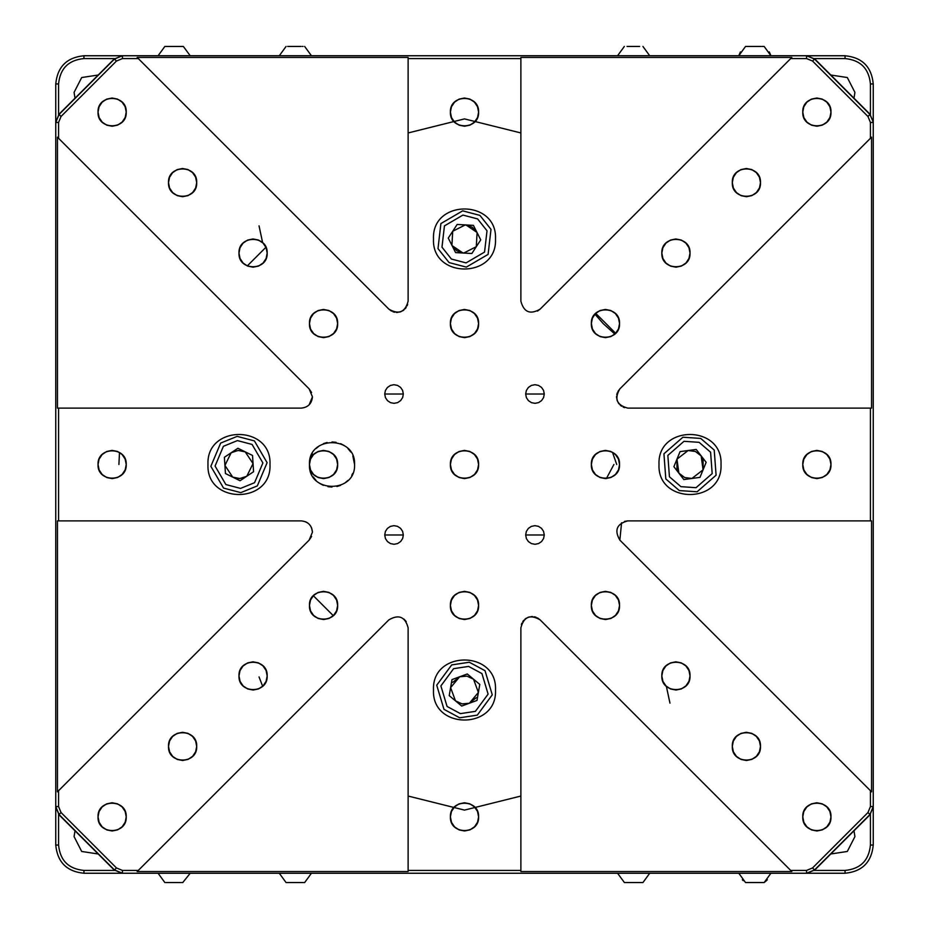 <?xml version="1.0" encoding="UTF-8"?>
<svg xmlns="http://www.w3.org/2000/svg" width="929" height="929" viewBox="0 0 929 929"><rect width="100%" height="100%" fill="white"/><g stroke="black" fill="none" stroke-linecap="round" stroke-linejoin="round"><path stroke-width="1.39" d="M614.835 334.068L603.432 323.815M603.246 323.629L594.932 314.165M181.236 46.462L164.932 46.462M165.559 46.462L167.847 46.462M182.908 46.462L181.004 46.462M190.213 55.763L183.361 46.462M182.63 46.462L164.839 46.462L158.081 55.763M180.505 46.462L178.972 46.462M310.483 459.228L309.462 464.5C308.579 446.315 338.528 446.315 337.645 464.5C338.528 482.685 308.579 482.685 309.462 464.5C308.056 435.399 355.958 435.399 354.564 464.5C355.97 493.601 308.056 493.601 309.462 464.5L311.18 473.128M313.201 476.949L316.057 480.444M319.878 483.51L323.385 485.333M327.925 486.68L332.013 487.051M336.925 486.517L340.641 485.333M344.775 483.092L347.957 480.444M351.766 475.381L352.73 473.407M354.564 464.5L352.846 455.872M350.814 452.051L347.957 448.556M344.148 445.49L340.641 443.667M336.089 442.32L332.013 441.949M327.089 442.483L323.385 443.667M319.251 445.908L316.057 448.556M312.26 453.619L311.285 455.593M239.055 478.598L244.443 477.494M238.904 450.402L233.516 451.506M675.894 690.015L670.645 688.993M402.675 538.414L403.325 534.976L384.722 534.976L385.43 538.53M385.489 538.657L387.451 541.549M387.544 541.642L390.47 543.57M390.586 543.616L394.024 544.278M394.163 544.278L397.589 543.57M397.705 543.511L400.608 541.549M400.701 541.456L402.617 538.53M385.384 531.539L384.722 534.976L403.325 534.976L402.617 531.411M402.571 531.295L400.608 528.392M400.504 528.299L397.589 526.383M397.461 526.325L394.024 525.675M393.896 525.675L390.47 526.383M390.343 526.429L387.451 528.392M387.358 528.496L385.43 531.411M207.98 464.5C206.052 424.495 271.907 424.495 269.991 464.5C271.907 504.505 206.052 504.505 207.98 464.5M433.495 690.015C431.579 650.01 497.421 650.01 495.505 690.015C497.421 730.02 431.579 730.02 433.495 690.015M659.009 464.5C657.093 424.495 722.948 424.495 721.02 464.5C722.948 504.505 657.093 504.505 659.009 464.5M433.495 238.985C431.579 198.98 497.421 198.98 495.505 238.985C497.421 278.99 431.579 278.99 433.495 238.985M451.424 459.228L450.402 464.5C449.531 446.315 479.469 446.315 478.598 464.5C479.469 482.685 449.531 482.685 450.402 464.5L451.482 469.888M451.424 106.858L450.402 112.13C449.531 93.945 479.469 93.945 478.598 112.13C479.469 130.315 449.531 130.315 450.402 112.13L451.482 117.518M451.424 318.275L450.402 323.547C449.531 305.374 479.469 305.362 478.598 323.547C479.469 341.733 449.531 341.733 450.402 323.547L451.482 328.947M451.424 811.598L450.402 816.87C449.531 798.685 479.469 798.685 478.598 816.87C479.469 835.055 449.531 835.055 450.402 816.87L451.482 822.258M451.424 600.169L450.402 605.453C449.531 587.267 479.469 587.267 478.598 605.453C479.469 623.626 449.531 623.638 450.402 605.453L451.482 610.841M99.055 459.228L98.033 464.5C97.162 446.315 127.099 446.315 126.228 464.5C127.099 482.685 97.162 482.685 98.033 464.5L99.113 469.888M592.377 459.228L591.355 464.5C590.472 446.315 620.421 446.315 619.538 464.5C620.421 482.685 590.472 482.685 591.355 464.5L592.423 469.888M803.794 459.228L802.772 464.5C801.901 446.315 831.838 446.315 830.967 464.5C831.838 482.685 801.901 482.685 802.772 464.5L803.84 469.888M803.794 811.598L802.772 816.87C801.901 798.685 831.838 798.685 830.967 816.87C831.838 835.055 801.901 835.055 802.772 816.87L803.84 822.258M733.329 741.121L732.296 746.393C731.425 728.208 761.362 728.208 760.491 746.393C761.362 764.579 731.425 764.579 732.296 746.393L733.376 751.782M662.853 670.645L661.831 675.917C660.949 657.732 690.897 657.732 690.015 675.917C690.897 694.102 660.949 694.102 661.831 675.917L662.9 681.317M592.377 600.169L591.355 605.453C590.472 587.267 620.421 587.267 619.538 605.453C620.421 623.626 590.472 623.638 591.355 605.453L592.423 610.841M310.483 318.275L309.462 323.547C308.579 305.374 338.528 305.362 337.645 323.547C338.528 341.733 308.579 341.733 309.462 323.547L310.53 328.947M240.007 247.811L238.985 253.083C238.103 234.898 268.051 234.898 267.169 253.083C268.051 271.268 238.103 271.268 238.985 253.083L240.054 258.471M169.531 177.334L168.509 182.607C167.638 164.421 197.575 164.421 196.704 182.607C197.575 200.792 167.638 200.792 168.509 182.607L169.577 187.995M99.055 106.858L98.033 112.13C97.162 93.945 127.099 93.945 126.228 112.13C127.099 130.315 97.162 130.315 98.033 112.13L99.113 117.518M803.794 106.858L802.772 112.13C801.901 93.945 831.838 93.945 830.967 112.13C831.838 130.315 801.901 130.315 802.772 112.13L803.84 117.518M733.329 177.334L732.296 182.607C731.425 164.421 761.362 164.421 760.491 182.607C761.362 200.792 731.425 200.792 732.296 182.607L733.376 187.995M662.853 247.811L661.831 253.083C660.949 234.898 690.897 234.898 690.015 253.083C690.897 271.268 660.949 271.268 661.831 253.083L662.9 258.471M592.377 318.275L591.355 323.547C590.472 305.374 620.421 305.362 619.538 323.547C620.421 341.733 590.472 341.733 591.355 323.547L592.423 328.947M310.483 600.169L309.462 605.453C308.579 587.267 338.528 587.267 337.645 605.453C338.528 623.626 308.579 623.638 309.462 605.453L310.53 610.841M240.007 670.645L238.985 675.917C238.103 657.732 268.051 657.732 267.169 675.917C268.051 694.102 238.103 694.102 238.985 675.917L240.054 681.317M169.531 741.121L168.509 746.393C167.638 728.208 197.575 728.208 196.704 746.393C197.575 764.579 167.638 764.579 168.509 746.393L169.577 751.782M99.055 811.598L98.033 816.87C97.162 798.685 127.099 798.685 126.228 816.87C127.099 835.055 97.162 835.055 98.033 816.87L99.113 822.258M385.384 390.586L384.722 394.024L403.325 394.024L384.722 394.024L385.43 397.589M526.325 390.586L525.675 394.024L544.278 394.024L525.675 394.024L526.383 397.589M526.325 531.539L525.675 534.976L544.278 534.976L525.675 534.976L526.383 538.53M301.17 520.879C308.022 521.541 311.772 525.303 312.446 532.154L309.136 540.132L58.573 790.695L58.573 806.558L61.047 812.538L116.462 867.953L122.442 870.427L138.305 870.427L388.868 619.864C398.773 614.092 405.195 616.751 408.121 627.83L408.121 870.427L520.879 870.427L520.879 627.83C523.805 616.751 530.227 614.092 540.132 619.864L790.695 870.427L806.558 870.427L812.538 867.953L867.953 812.538L870.427 806.558L870.427 790.695L619.864 540.132C614.092 530.227 616.751 523.805 627.83 520.879L870.427 520.879L870.427 408.121L627.83 408.121C616.751 405.195 614.092 398.773 619.864 388.868L870.427 138.305L870.427 122.442L867.953 116.462L812.538 61.047L806.558 58.573L790.695 58.573L540.132 309.136C530.227 314.908 523.805 312.249 520.879 301.17L520.879 58.573L408.121 58.573L408.121 301.17C405.195 312.249 398.773 314.908 388.868 309.136L138.305 58.573L122.442 58.573L116.462 61.047L61.047 116.462L58.573 122.442L58.573 138.305L309.136 388.868L312.446 396.846C311.772 403.697 308.022 407.459 301.17 408.121L58.573 408.121L58.573 520.879L301.17 520.879M451.529 470.016L454.536 474.464M454.629 474.556L459.1 477.518M459.228 477.576L464.5 478.598M464.628 478.598L469.888 477.518M470.016 477.471L474.464 474.464M474.556 474.371L477.518 469.888M477.576 469.772L478.598 464.5L477.518 459.112M477.471 458.984L474.464 454.536M474.371 454.444L469.9 451.482M469.772 451.424L464.5 450.402M464.372 450.402L459.112 451.482M458.984 451.529L454.536 454.536M454.444 454.629L451.482 459.112M451.529 117.646L454.536 122.094M454.629 122.187L459.1 125.148M459.228 125.206L464.5 126.228M464.628 126.228L469.888 125.148M470.016 125.101L474.464 122.094M474.556 122.001L477.518 117.53M477.576 117.402L478.598 112.13L477.518 106.742M477.471 106.614L474.464 102.167M474.371 102.074L469.9 99.113M469.772 99.055L464.5 98.033M464.372 98.033L459.112 99.113M458.984 99.159L454.536 102.167M454.444 102.26L451.482 106.742M451.529 329.063L454.536 333.523M454.629 333.616L459.1 336.577M459.228 336.623L464.5 337.645M464.628 337.645L469.888 336.577M470.016 336.519L474.464 333.523M474.556 333.43L477.518 328.947M477.576 328.831L478.598 323.547L477.518 318.159M477.471 318.043L474.464 313.584M474.371 313.491L469.9 310.53M469.772 310.483L464.5 309.462M464.372 309.462L459.112 310.53M458.984 310.576L454.536 313.584M454.444 313.677L451.482 318.159M451.529 822.386L454.536 826.833M454.629 826.926L459.1 829.887M459.228 829.945L464.5 830.967M464.628 830.967L469.888 829.887M470.016 829.841L474.464 826.833M474.556 826.74L477.518 822.258M477.576 822.142L478.598 816.87L477.518 811.481M477.471 811.354L474.464 806.906M474.371 806.813L469.9 803.852M469.772 803.794L464.5 802.772M464.372 802.772L459.112 803.852M458.984 803.899L454.536 806.906M454.444 806.999L451.482 811.47M451.529 610.957L454.536 615.416M454.629 615.509L459.1 618.47M459.228 618.517L464.5 619.538M464.628 619.538L469.888 618.47M470.016 618.424L474.464 615.416M474.556 615.323L477.518 610.841M477.576 610.725L478.598 605.453L477.518 600.053M477.471 599.937L474.464 595.477M474.371 595.384L469.9 592.423M469.772 592.377L464.5 591.355M464.372 591.355L459.112 592.423M458.984 592.481L454.536 595.477M454.444 595.57L451.482 600.053M99.159 470.016L102.167 474.464M102.26 474.556L106.742 477.518M106.858 477.576L112.13 478.598M112.258 478.598L117.53 477.518M117.646 477.471L122.094 474.464M122.187 474.371L125.148 469.888M125.206 469.772L126.228 464.5L125.16 459.112M125.101 458.984L122.094 454.536M122.001 454.444L117.53 451.482M117.402 451.424L112.13 450.402M112.003 450.402L106.742 451.482M106.614 451.529L102.167 454.536M102.074 454.629L99.113 459.112M309.462 464.5L310.53 469.888M310.576 470.016L313.584 474.464M313.677 474.556L318.159 477.518M318.275 477.576L323.547 478.598M323.687 478.598L328.947 477.518M329.063 477.471L333.523 474.464M333.616 474.371L336.577 469.888M336.623 469.772L337.645 464.5L336.577 459.112M336.53 458.984L333.523 454.536M333.43 454.444L328.947 451.482M328.831 451.424L323.547 450.402M323.42 450.402L318.159 451.482M318.032 451.529L313.584 454.536M313.491 454.629L310.53 459.112M592.47 470.016L595.477 474.464M595.57 474.556L600.053 477.518M600.169 477.576L605.453 478.598M605.58 478.598L610.841 477.518M610.968 477.471L615.416 474.464M615.509 474.371L618.47 469.888M618.517 469.772L619.538 464.5L618.47 459.112M618.424 458.984L615.416 454.536M615.323 454.444L610.841 451.482M610.725 451.424L605.453 450.402M605.313 450.402L600.053 451.482M599.937 451.529L595.477 454.536M595.384 454.629L592.423 459.112M803.899 470.016L806.906 474.464M806.999 474.556L811.47 477.518M811.598 477.576L816.87 478.598M816.997 478.598L822.258 477.518M822.386 477.471L826.833 474.464M826.926 474.371L829.887 469.888M829.945 469.772L830.967 464.5L829.887 459.112M829.841 458.984L826.833 454.536M826.74 454.444L822.258 451.482M822.142 451.424L816.87 450.402M816.742 450.402L811.47 451.482M811.354 451.529L806.906 454.536M806.813 454.629L803.852 459.112M803.899 822.386L806.906 826.833M806.999 826.926L811.47 829.887M811.598 829.945L816.87 830.967M816.997 830.967L822.258 829.887M822.386 829.841L826.833 826.833M826.926 826.74L829.887 822.258M829.945 822.142L830.967 816.87L829.887 811.481M829.841 811.354L826.833 806.906M826.74 806.813L822.258 803.852M822.142 803.794L816.87 802.772M816.742 802.772L811.47 803.852M811.354 803.899L806.906 806.906M806.813 806.999L803.852 811.47M733.422 751.909L736.43 756.357M736.523 756.45L741.005 759.411M741.121 759.469L746.393 760.491M746.521 760.491L751.793 759.411M751.909 759.365L756.357 756.357M756.45 756.264L759.411 751.793M759.469 751.666L760.491 746.393L759.423 741.005M759.365 740.889L756.357 736.43M756.264 736.337L751.793 733.376M751.666 733.329L746.393 732.296M746.266 732.296L741.005 733.376M740.877 733.422L736.43 736.43M736.337 736.523L733.376 741.005M662.946 681.433L665.954 685.892M666.047 685.985L670.529 688.946M676.057 690.015L681.317 688.946M681.433 688.888L685.892 685.892M685.985 685.788L688.946 681.317M688.993 681.189L690.015 675.917L688.946 670.529M688.888 670.413L685.892 665.954M685.799 665.861L681.317 662.9M681.189 662.853L675.917 661.831M675.789 661.831L670.529 662.9M670.401 662.946L665.954 665.954M665.861 666.047L662.9 670.529M592.47 610.957L595.477 615.416M595.57 615.509L600.053 618.47M600.169 618.517L605.453 619.538M605.58 619.538L610.841 618.47M610.968 618.424L615.416 615.416M615.509 615.323L618.47 610.841M618.517 610.725L619.538 605.453L618.47 600.053M618.424 599.937L615.416 595.477M615.323 595.384L610.841 592.423M610.725 592.377L605.453 591.355M605.313 591.355L600.053 592.423M599.937 592.481L595.477 595.477M595.384 595.57L592.423 600.053M310.576 329.063L313.584 333.523M313.677 333.616L318.159 336.577M318.275 336.623L323.547 337.645M323.687 337.645L328.947 336.577M329.063 336.519L333.523 333.523M333.616 333.43L336.577 328.947M336.623 328.831L337.645 323.547L336.577 318.159M336.53 318.043L333.523 313.584M333.43 313.491L328.947 310.53M328.831 310.483L323.547 309.462M323.42 309.462L318.159 310.53M318.032 310.576L313.584 313.584M313.491 313.677L310.53 318.159M240.112 258.587L243.108 263.046M243.201 263.139L247.683 266.1M247.811 266.147L253.083 267.169M253.211 267.169L258.471 266.1M258.599 266.054L263.046 263.046M263.139 262.953L266.1 258.471M266.147 258.355L267.169 253.083L266.1 247.683M266.054 247.567L263.046 243.108M262.953 243.015L258.471 240.054M258.355 240.007L253.106 238.985M252.943 238.985L247.683 240.054M247.567 240.112L243.108 243.108M243.015 243.212L240.054 247.683M169.635 188.111L172.643 192.57M172.736 192.663L177.207 195.624M177.334 195.671L182.607 196.704M182.734 196.704L187.995 195.624M188.122 195.578L192.57 192.57M192.663 192.477L195.624 187.995M195.671 187.879L196.704 182.607L195.624 177.218M195.578 177.091L192.57 172.643M192.477 172.55L187.995 169.589M187.879 169.531L182.607 168.509M182.479 168.509L177.207 169.589M177.091 169.635L172.643 172.643M172.55 172.736L169.589 177.207M99.159 117.646L102.167 122.094M102.26 122.187L106.742 125.148M106.858 125.206L112.13 126.228M112.258 126.228L117.53 125.148M117.646 125.101L122.094 122.094M122.187 122.001L125.148 117.53M125.206 117.402L126.228 112.13L125.16 106.742M125.101 106.614L122.094 102.167M122.001 102.074L117.53 99.113M117.402 99.055L112.13 98.033M112.003 98.033L106.742 99.113M106.614 99.159L102.167 102.167M102.074 102.26L99.113 106.742M803.899 117.646L806.906 122.094M806.999 122.187L811.47 125.148M811.598 125.206L816.87 126.228M816.997 126.228L822.258 125.148M822.386 125.101L826.833 122.094M826.926 122.001L829.887 117.53M829.945 117.402L830.967 112.13L829.887 106.742M829.841 106.614L826.833 102.167M826.74 102.074L822.258 99.113M822.142 99.055L816.87 98.033M816.742 98.033L811.47 99.113M811.354 99.159L806.906 102.167M806.813 102.26L803.852 106.742M733.422 188.111L736.43 192.57M736.523 192.663L741.005 195.624M741.121 195.671L746.393 196.704M746.521 196.704L751.793 195.624M751.909 195.578L756.357 192.57M756.45 192.477L759.411 187.995M759.469 187.879L760.491 182.607L759.423 177.218M759.365 177.091L756.357 172.643M756.264 172.55L751.793 169.589M751.666 169.531L746.393 168.509M746.266 168.509L741.005 169.589M740.877 169.635L736.43 172.643M736.337 172.736L733.376 177.207M662.946 258.587L665.954 263.046M666.047 263.139L670.529 266.1M670.645 266.147L675.917 267.169M676.057 267.169L681.317 266.1M681.433 266.054L685.892 263.046M685.985 262.953L688.946 258.471M688.993 258.355L690.015 253.083L688.946 247.683M688.888 247.567L685.892 243.108M685.799 243.015L681.317 240.054M681.189 240.007L675.917 238.985M675.789 238.985L670.529 240.054M670.401 240.112L665.954 243.108M665.861 243.212L662.9 247.683M592.47 329.063L595.477 333.523M595.57 333.616L600.053 336.577M600.169 336.623L605.453 337.645M605.58 337.645L610.841 336.577M610.968 336.519L615.416 333.523M615.509 333.43L618.47 328.947M618.517 328.831L619.538 323.547L618.47 318.159M618.424 318.043L615.416 313.584M615.323 313.491L610.841 310.53M610.725 310.483L605.453 309.462M605.313 309.462L600.053 310.53M599.937 310.576L595.477 313.584M595.384 313.677L592.423 318.159M310.576 610.957L313.584 615.416M313.677 615.509L318.159 618.47M318.275 618.517L323.547 619.538M323.687 619.538L328.947 618.47M329.063 618.424L333.523 615.416M333.616 615.323L336.577 610.841M336.623 610.725L337.645 605.453L336.577 600.053M336.53 599.937L333.523 595.477M333.43 595.384L328.947 592.423M328.831 592.377L323.547 591.355M323.42 591.355L318.159 592.423M318.032 592.481L313.584 595.477M313.491 595.57L310.53 600.053M240.112 681.433L243.108 685.892M243.201 685.985L247.683 688.946M247.811 688.993L253.083 690.015M253.211 690.015L258.471 688.946M258.599 688.888L263.046 685.892M263.139 685.788L266.1 681.317M266.147 681.189L267.169 675.917L266.1 670.529M266.054 670.413L263.046 665.954M262.953 665.861L258.471 662.9M258.355 662.853L253.083 661.831M252.943 661.831L247.683 662.9M247.567 662.946L243.108 665.954M243.015 666.047L240.054 670.529M169.635 751.909L172.643 756.357M172.736 756.45L177.207 759.411M177.334 759.469L182.607 760.491M182.734 760.491L187.995 759.411M188.122 759.365L192.57 756.357M192.663 756.264L195.624 751.793M195.671 751.666L196.704 746.393L195.624 741.005M195.578 740.889L192.57 736.43M192.477 736.337L187.995 733.376M187.879 733.329L182.607 732.296M182.479 732.296L177.207 733.376M177.091 733.422L172.643 736.43M172.55 736.523L169.589 741.005M99.159 822.386L102.167 826.833M102.26 826.926L106.742 829.887M106.858 829.945L112.13 830.967M112.258 830.967L117.53 829.887M117.646 829.841L122.094 826.833M122.187 826.74L125.148 822.258M125.206 822.142L126.228 816.87L125.16 811.481M125.101 811.354L122.094 806.906M122.001 806.813L117.53 803.852M117.402 803.794L112.13 802.772M112.003 802.772L106.742 803.852M106.614 803.899L102.167 806.906M102.074 806.999L99.113 811.47M385.489 397.705L387.451 400.608M387.544 400.701L390.47 402.617M390.586 402.675L394.024 403.325M394.163 403.325L397.589 402.617M397.705 402.571L400.608 400.608M400.701 400.504L402.617 397.589M402.675 397.461L403.325 394.024L402.617 390.47M526.429 397.705L528.392 400.608M528.496 400.701L531.411 402.617M531.539 402.675L534.976 403.325M535.104 403.325L538.53 402.617M538.657 402.571L541.549 400.608M541.642 400.504L543.57 397.589M543.616 397.461L544.278 394.024L543.57 390.47M526.429 538.657L528.392 541.549M528.496 541.642L531.411 543.57M531.539 543.616L534.976 544.278M535.104 544.278L538.53 543.57M538.657 543.511L541.549 541.549M541.642 541.456L543.57 538.53M543.616 538.414L544.278 534.976L543.57 531.411M309.136 540.132L311.587 536.474M312.446 532.154L311.587 527.835M310.692 526.116L309.136 524.177M307.209 522.632L305.478 521.738M58.573 790.695L57.447 791.822L57.447 520.879L58.573 520.879M55.752 806.871L55.752 845.053C57.424 862.182 66.818 871.576 83.947 873.248L122.129 873.248L114.162 869.95L59.05 814.838L55.752 806.871L55.752 122.14L59.05 114.174L114.162 59.061L122.129 55.763M58.573 138.305L57.447 137.178L57.447 408.121L58.573 408.121M309.136 404.823L312.446 396.846M311.587 392.526L309.136 388.868M122.442 58.573L122.442 55.752L114.464 59.05L59.05 114.464L55.752 122.442L58.573 122.442M138.305 58.573L137.178 57.447L408.121 57.447L408.121 58.573M388.868 309.136L391.527 311.11M392.851 311.714L394.651 312.225M396.288 312.434L397.949 312.388M399.586 312.109L401.154 311.587M402.64 310.843L403.999 309.88M405.207 308.742L406.217 307.429M407.123 305.804L407.634 304.445M55.752 122.14L55.752 83.947C57.424 66.818 66.818 57.424 83.947 55.752L806.871 55.752L814.838 59.05L869.95 114.162L873.248 122.129L873.248 83.947C871.576 66.818 862.182 57.424 845.053 55.752L806.871 55.752M790.695 58.573L791.822 57.447L520.879 57.447L520.879 58.573M537.473 311.11L540.132 309.136M873.248 122.129L869.95 114.464L814.536 59.05L806.558 55.752L806.558 58.573M870.427 138.305L871.553 137.178L871.553 408.121L870.427 408.121M619.864 388.868L617.89 391.527M617.286 392.851L616.775 394.651M616.566 396.288L616.612 397.949M616.891 399.586L617.413 401.154M618.157 402.64L619.12 403.999M620.258 405.207L621.571 406.217M623.196 407.123L624.555 407.634M870.427 790.695L871.553 791.822L871.553 520.879L870.427 520.879M870.427 122.442L873.248 122.442L873.248 806.86L869.95 814.826L814.838 869.939L806.871 873.237M627.83 520.879L624.555 521.366M621.571 522.783L619.864 540.132M806.558 870.427L806.558 873.248L814.536 869.95L869.95 814.536L873.248 806.558L870.427 806.558M790.695 870.427L791.822 871.553L520.879 871.553L520.879 870.427M540.132 619.864L537.473 617.89M536.149 617.286L534.349 616.775M532.712 616.566L531.051 616.612M529.414 616.891L527.846 617.413M526.36 618.157L525.001 619.12M523.793 620.258L522.783 621.571M521.877 623.196L521.366 624.555M138.305 870.427L137.178 871.553L408.121 871.553L408.121 870.427M873.248 806.86L873.248 845.053C871.576 862.182 862.182 871.576 845.053 873.248L122.129 873.248M406.217 621.571L403.999 619.12M58.573 806.558L55.752 806.558L59.05 814.536L114.464 869.95L122.442 873.248L122.442 870.427M402.571 390.343L400.608 387.451M400.504 387.358L397.589 385.43M397.461 385.384L394.024 384.722M393.896 384.722L390.47 385.43M390.343 385.489L387.451 387.451M387.358 387.544L385.43 390.47M543.511 390.343L541.549 387.451M541.456 387.358L538.53 385.43M538.414 385.384L534.976 384.722M534.837 384.722L531.411 385.43M531.295 385.489L528.392 387.451M528.299 387.544L526.383 390.47M543.511 531.295L541.549 528.392M541.456 528.299L538.53 526.383M538.414 526.325L534.976 525.675M534.837 525.675L531.411 526.383M531.295 526.429L528.392 528.392M528.299 528.496L526.383 531.411M624.636 882.55L642.938 882.55L649.708 873.248M641.382 882.55L640.139 882.55M636.62 882.55L634.855 882.55M628.956 882.55L627.145 882.55M625.891 882.55L624.671 882.55M624.416 882.55L617.564 873.248M628.468 882.55L639.651 882.55M637.201 46.45L627.029 46.45M627.098 46.45L639.651 46.45M167.406 882.55L180.69 882.55M181.875 882.55L182.816 882.55M190.213 873.248L182.758 882.55M167.592 882.55L165.803 882.55M758.412 46.45L746.242 46.45M748.309 46.45L760.863 46.45M170.46 46.462L172.19 46.462M814.315 870.427L845.053 870.427L845.053 873.248M83.947 873.248L83.947 870.427L114.673 870.427M870.427 814.315L870.427 845.053C868.929 860.463 860.463 868.929 845.053 870.427M830.793 853.983L847.306 851.463L854.924 836.599L853.983 830.793M83.947 870.427C68.537 868.929 60.071 860.463 58.573 845.053L58.573 814.327M75.017 830.805L74.076 836.599L81.682 851.463L98.195 853.983M870.427 114.673L870.427 83.947L873.248 83.947M845.053 55.752L845.053 58.573L814.327 58.573M114.685 58.573L83.947 58.573L83.947 55.752M55.752 83.947L58.573 83.947L58.573 114.685M845.053 58.573C860.463 60.071 868.929 68.537 870.427 83.947M853.983 98.195L854.924 92.401L847.318 77.537L830.805 75.017M58.573 83.947C60.071 68.537 68.537 60.071 83.947 58.573M98.207 75.017L81.694 77.537L74.076 92.401L75.017 98.207M479.921 215.389L462.677 210.848L440.903 223.564L438 248.612L449.079 262.582L466.323 267.111L488.097 254.407L491 229.358L479.921 215.389M471.851 253.501L480.746 239.879L473.407 225.364L457.149 224.458L448.254 238.091L455.593 252.607L471.851 253.501M472.211 227.187L465.278 224.911L452.702 231.275L451.924 245.349L456.789 250.784L463.722 253.06L476.298 246.696L477.076 232.622L472.211 227.187M174.559 882.55L173.735 882.55L174.559 882.55M476.333 697.667L469.157 703.323M452.667 682.362L459.843 676.707M745.581 882.538L764.161 882.538L770.919 873.237M748.402 882.538L761.304 882.538M466.021 224.969L476.96 232.389M462.979 253.002L452.04 245.581M247.277 265.926L265.926 247.277M770.919 55.752L764.161 46.45L770.919 55.752L769.282 51.908M763.417 46.45L761.757 46.45M749.784 46.45L748.774 46.45M300.241 46.45L287.653 46.45M288.338 46.45L301.089 46.45M302.389 46.45L303.075 46.45M700.71 438.418L682.92 437.222L663.933 453.805L665.814 478.946L679.32 490.582L697.11 491.778L716.096 475.195L714.215 450.054L700.71 438.418M699.967 477.378L706.145 462.317L696.193 449.439L680.063 451.622L673.885 466.683L683.837 479.561L699.967 477.378M695.368 451.459L688.122 450.53L676.974 459.158L678.867 473.116L684.673 477.541L691.908 478.47L703.056 469.842L701.163 455.884L695.368 451.459M616.728 464.5L612.49 452.295M747.671 46.45L746.73 46.45M745.975 46.45L747.137 46.45M738.787 55.752L745.546 46.45L738.787 55.752L740.425 51.908M764.044 46.45L762.57 46.45M676.962 459.17L676.927 469.726L678.727 472.942M701.302 456.058L703.102 459.274L703.067 469.83M237.162 436.375L220.649 443.087L210.848 466.323L223.564 488.097L240.808 492.625L257.321 485.913L267.111 462.677L254.407 440.903L237.162 436.375M253.571 471.711L252.525 455.465L237.929 448.254L224.388 457.289L225.445 473.535L240.042 480.746L253.571 471.711M238.068 450.437L231.158 452.771L224.923 465.417L232.738 477.134L239.891 478.563L246.812 476.229L253.048 463.583L245.221 451.866L238.068 450.437M469.319 662.238L451.691 664.909L436.723 685.196L443.981 709.338L459.681 717.792L477.309 715.133L492.277 694.834L485.019 670.692L469.319 662.238M476.995 700.443L479.782 684.406L467.287 673.978L452.005 679.587L449.218 695.624L461.713 706.052L476.995 700.443M450.611 687.611L455.465 700.838L462.085 703.903L469.354 703.253L478.389 692.43L473.535 679.192L466.915 676.126L459.646 676.788L450.611 687.599M165.478 46.462L166.314 46.462M286.782 882.55L304.654 882.55L311.436 873.248M303.946 882.55L303.109 882.55M301.925 882.55L289.593 882.55M296.769 882.55L295.364 882.55M288.803 882.55L287.618 882.55M286.062 882.55L279.292 873.248M764.114 882.538L767.331 879.763M763.255 882.538L761.675 882.538M738.787 873.237L745.546 882.538L746.962 882.538M745.964 882.538L748.031 882.538M181.585 882.55L182.502 882.55M166.094 882.55L166.895 882.55M763.824 882.538L762.732 882.538M615.648 333.279L595.721 313.352M520.879 796.048L464.5 810.1L408.121 796.048M118.9 464.5L119.504 452.481M669.96 703.125L666.348 686.264M61.047 116.462L59.05 114.464M116.462 61.047L114.464 59.05M812.538 61.047L814.536 59.05M867.953 116.462L869.95 114.464M867.953 812.538L869.95 814.536M812.538 867.953L814.536 869.95M116.462 867.953L114.464 869.95M61.047 812.538L59.05 814.536M313.352 595.721L333.279 615.648M873.248 845.053L870.427 845.053M58.573 845.053L55.752 845.053M451.389 259.04L441.983 247.172L444.445 225.875L462.944 215.075L477.611 218.93L487.017 230.798L484.555 252.084L466.056 262.895L451.389 259.04M408.121 132.952L464.5 118.9L520.879 132.952M259.04 225.875L262.652 242.736M680.922 486.668L669.437 476.786L667.846 455.407L683.988 441.31L699.107 442.332L710.592 452.214L712.183 473.593L696.042 487.69L680.922 486.668M613.906 464.5L606.382 478.563M240.541 488.41L225.875 484.555L215.075 466.056L223.401 446.303L237.429 440.59L252.084 444.445L262.895 462.944L254.569 482.697L240.541 488.41M259.04 676.916L262.652 686.264M460.401 713.623L447.058 706.446L440.892 685.916L453.607 668.671L468.599 666.407L481.942 673.583L488.108 694.114L475.393 711.359L460.401 713.623M624.334 46.45L617.564 55.752M642.938 46.45L649.708 55.752M164.851 882.55L158.081 873.248M286.062 46.45L279.292 55.752M304.666 46.45L311.436 55.752M743.212 880.646L742.364 879.763M764.161 882.538L766.495 880.646"/></g></svg>
